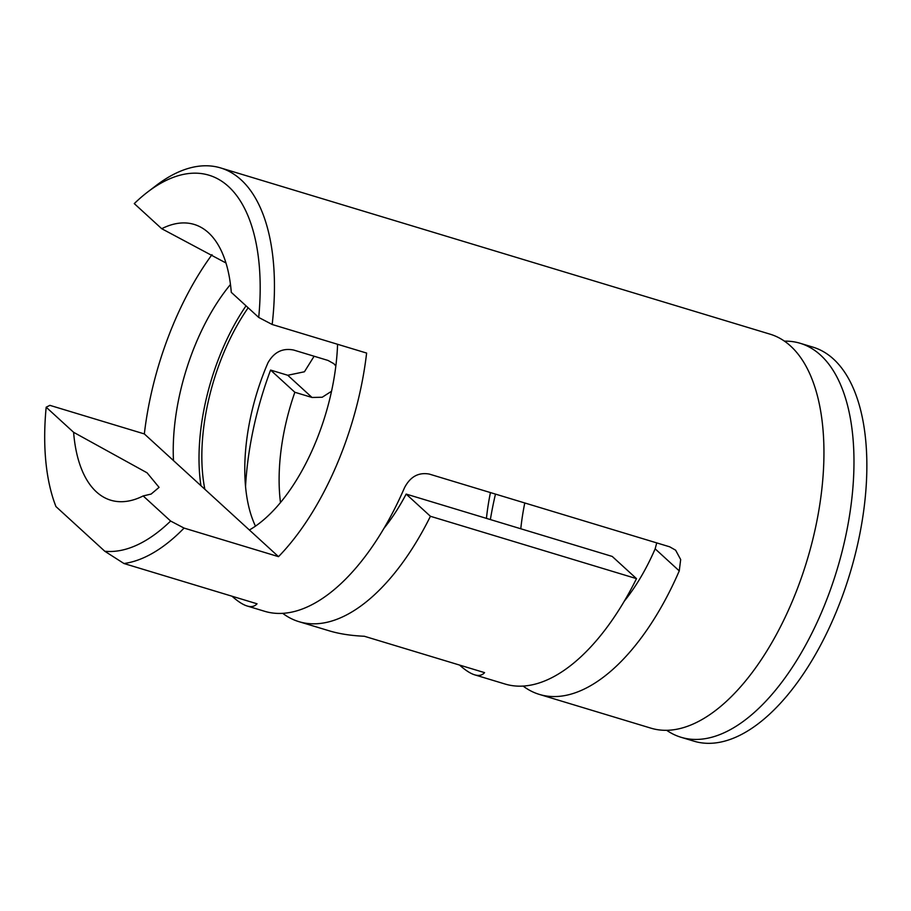 <?xml version="1.0" encoding="UTF-8"?>
<svg xmlns="http://www.w3.org/2000/svg" width="911" height="911" viewBox="0 0 911 911"><rect width="100%" height="100%" fill="white"/><g stroke="black" fill="none" stroke-linecap="round" stroke-linejoin="round"><path stroke-width="1.37" d="M54.079 501.505A195.512 95.792 106.8 0 0 55.924 506.55L54.079 501.505A195.512 95.792 106.8 0 1 46.176 407.206L49.889 405.349L144.337 433.921A205.806 100.836 106.8 0 1 211.978 254.681M624.274 601.192A144.063 70.591 -73.2 0 0 655.157 548.843L656.729 542.899M524.782 502.974A144.063 70.591 -73.2 0 0 520.785 528.767M486.44 518.382A144.063 70.591 106.8 0 1 490.437 492.578M280.486 502.519A144.063 70.591 106.8 0 1 294.845 392.265L270.578 370.071A205.806 100.836 106.8 0 0 245.537 486.599M331.524 391.274L322.221 397.242L312.017 397.469L294.845 392.265M255.467 526.137A144.063 70.591 -73.2 0 1 267.936 362.84C274.017 352.079 282.604 347.82 293.695 350.052L328.04 360.449L333.836 363.694L335.84 365.971M248.168 307.793A144.063 70.591 -73.2 0 0 204.861 489.287M406.158 494.081L430.425 516.286L636.493 578.633L612.226 556.439L406.158 494.081A144.063 70.591 106.8 0 1 383.861 528.448M523.096 686.051A205.806 100.836 -73.2 0 0 539.323 694.398A205.806 100.836 -73.2 0 0 679.253 570.89L680.676 559.559L675.62 550.187L669.687 546.816L429.275 474.073C418.502 472.137 410.246 476.692 404.495 487.761A205.806 100.836 -73.2 0 1 264.566 611.27L247.12 605.986C242.895 604.699 237.851 601.442 232.009 596.215M312.017 397.469L287.751 375.264L304.422 371.779L314.113 356.235M495.47 494.104A205.806 100.836 -73.2 0 0 490.369 519.566M430.425 516.286A205.806 100.836 106.8 0 1 298.91 621.655L329.224 630.822C339.245 633.851 350.963 635.662 364.366 636.265L484.572 672.637C482.181 675.358 478.879 676.099 474.665 674.835C470.44 673.536 465.407 670.291 459.565 665.064M636.493 578.633A205.806 100.836 106.8 0 1 504.979 684.002L474.665 674.835M298.91 621.655A205.806 100.836 106.8 0 1 282.683 613.319M287.751 375.264L270.578 370.071M161.714 228.707L134.27 203.608A195.512 95.792 106.8 0 1 147.741 191.948L156.077 185.582A205.806 100.836 106.8 0 1 220.633 167.931A205.806 100.836 106.8 0 1 272.173 324.487L258.713 317.438L231.28 292.34A144.063 70.591 -73.2 0 0 213.834 238.523A144.063 70.591 -73.2 0 0 161.714 228.707L225.974 262.983M184.068 528.084A205.806 100.836 106.8 0 1 123.964 563.522L104.788 551.246A195.512 95.792 106.8 0 0 170.619 521.035L184.068 528.084L278.515 556.655A205.806 100.836 106.8 0 0 366.621 353.069L272.173 324.487M247.12 605.986C251.334 607.25 254.647 606.521 257.039 603.788L123.964 563.522M539.323 694.398L650.944 728.162A205.806 100.836 -73.2 0 0 696.255 722.582A205.806 100.836 -73.2 0 0 807.055 560.379A205.806 100.836 -73.2 0 0 804.755 363.967A205.806 100.836 -73.2 0 0 770.148 334.189L220.633 167.931M147.741 191.948A195.512 95.792 106.8 0 1 258.713 317.438M666.693 730.315A205.806 100.836 -73.2 0 0 680.995 737.261A205.806 100.836 -73.2 0 0 837.107 569.477A205.806 100.836 -73.2 0 0 800.2 343.288A205.806 100.836 -73.2 0 0 784.439 341.147M278.515 556.655L249.375 529.997A149.21 73.108 -73.2 0 0 337.582 344.278M170.619 521.035L143.175 495.937L151.146 494.058L159.072 487.362L147.07 472.809L73.609 432.304L46.176 407.206M249.375 529.997L144.337 433.921M230.472 284.471A149.21 73.108 -73.2 0 0 173.477 460.579M55.924 506.55L104.788 551.246M73.609 432.304A144.063 70.591 -73.2 0 0 134.908 499.387A144.063 70.591 -73.2 0 0 143.175 495.937M680.995 737.261L693.875 741.155A205.806 100.836 -73.2 0 0 849.986 573.372A205.806 100.836 -73.2 0 0 813.079 347.182L800.2 343.288M246.027 305.834A149.21 73.108 -73.2 0 0 200.955 485.711M679.253 570.89L655.157 548.843M696.255 722.582L694.444 723.436M804.755 363.967L803.73 362.248"/></g></svg>
